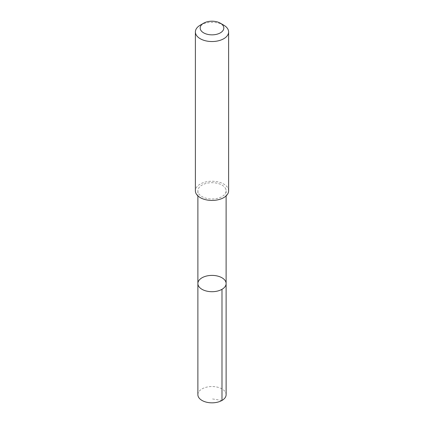 <?xml version="1.0" encoding="UTF-8"?>
<svg xmlns="http://www.w3.org/2000/svg" width="424" height="424" viewBox="0 0 424 424"><rect width="100%" height="100%" fill="white"/><g stroke="black" fill="none" stroke-linecap="round" stroke-linejoin="round"><path stroke-width="0.32" stroke-dasharray="2.12 1.59" d="M226.125 394.68A14.124 8.157 0 0 0 225.87 393.143A14.124 8.157 0 0 0 210.664 386.566A14.124 8.157 0 0 0 197.876 394.68M225.865 189.305A14.119 8.151 0 0 0 210.664 182.728A14.119 8.151 0 0 0 197.881 190.842A14.119 8.151 0 0 0 198.135 192.379A14.119 8.151 0 0 0 213.336 198.957A14.119 8.151 0 0 0 226.119 190.842A14.119 8.151 0 0 0 225.865 189.305M197.881 283.55A14.119 8.151 180 0 1 210.664 275.436A14.119 8.151 180 0 1 225.87 282.018A14.119 8.151 180 0 1 226.119 283.55M228.616 190.837A16.616 9.593 0 0 0 212 181.244A16.616 9.593 0 0 0 195.385 190.837M223.75 25.159A16.616 9.593 0 0 0 200.25 25.159M221.985 400.447L212 398.878M197.881 190.842L197.881 195.899M226.119 190.842L226.119 195.899"/><path stroke-width="0.64" d="M225.87 282.018A14.119 8.151 180 0 1 226.119 283.55A14.119 8.151 180 0 1 212 291.707A14.119 8.151 180 0 1 197.881 283.55A14.119 8.151 180 0 1 210.664 275.436A14.119 8.151 180 0 1 225.87 282.018M197.876 394.68A14.124 8.157 0 0 0 198.13 396.217A14.124 8.157 0 0 0 213.336 402.8A14.124 8.157 0 0 0 226.125 394.68L226.119 283.55A14.119 8.151 180 0 1 212 291.707A14.119 8.151 180 0 1 197.881 283.55L197.876 394.68M203.642 23.198L200.25 25.159A16.616 9.593 0 0 0 195.385 31.943L195.385 190.837A16.616 9.593 0 0 0 195.681 192.644A16.616 9.593 0 0 0 213.574 200.388A16.616 9.593 0 0 0 228.616 190.837L228.616 31.943A16.616 9.593 0 0 0 223.75 25.159L220.358 23.198A11.819 6.826 0 0 0 203.642 23.198A11.819 6.826 0 0 0 200.393 29.309A11.819 6.826 0 0 0 217.538 34.053A11.819 6.826 0 0 0 220.358 23.198M195.385 31.943A16.616 9.593 0 0 0 195.681 33.75A16.616 9.593 0 0 0 213.574 41.494A16.616 9.593 0 0 0 228.616 31.943M221.985 289.316L221.985 400.447M197.881 195.899L197.881 283.55M226.119 195.899L226.119 283.55"/></g></svg>
